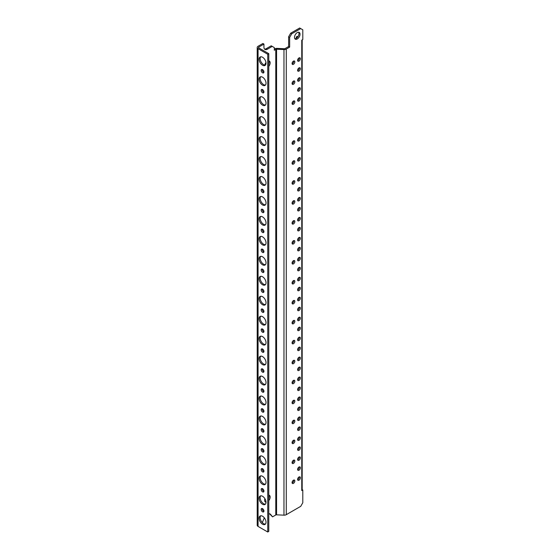 <?xml version="1.0" encoding="UTF-8"?>
<svg xmlns="http://www.w3.org/2000/svg" width="560" height="560" viewBox="0 0 560 560"><rect width="100%" height="100%" fill="white"/><g stroke="black" fill="none" stroke-linecap="round" stroke-linejoin="round"><path stroke-width="0.84" d="M269.514 513.765A5.376 3.101 -60 0 1 269.563 513.821L272.566 516.845L275.786 514.983A0.98 0.567 180 0 1 276.563 514.822L283.962 515.165A2.933 1.694 0 0 0 286.279 514.675L300.72 506.338L302.792 502.747L302.792 489.979L301.756 490.581A1.463 0.847 0 0 0 302.183 489.979L302.183 39.893M267.743 54.264L258.069 48.671A2.933 1.694 180 0 1 257.208 47.474L257.208 525.217A2.933 1.694 0 0 0 258.069 526.414L267.743 532L267.743 54.264L268.779 53.662L258.755 47.873A0.98 0.567 0 0 1 258.468 47.474A0.98 0.567 0 0 1 258.755 47.075L263.942 44.086L263.942 47.194A4.886 2.821 120 0 0 264.957 49.434A4.886 2.821 120 0 0 267.4 49.196L272.237 46.396L274.309 47.593L274.309 50.239L275.786 49.385A0.98 0.567 0 0 1 276.563 49.224L283.962 49.567A2.933 1.694 180 0 0 286.279 49.077L289.66 47.124L288.624 46.529L288.624 36.778L289.66 37.38L289.66 47.124M289.66 37.38L291.732 33.789L300.72 28.602L302.792 29.799L302.792 39.543L301.756 40.138L301.756 490.581M293.461 483.385A1.953 1.127 120 0 0 294.735 481.663A1.953 1.127 120 0 0 294.441 480.102A1.953 1.127 120 0 0 293.461 480.193A1.953 1.127 120 0 0 292.18 481.915A1.953 1.127 120 0 0 292.481 483.483A1.953 1.127 120 0 0 293.461 483.385M298.991 430.304A1.953 1.127 120 0 0 300.265 428.582A1.953 1.127 120 0 0 299.971 427.014A1.953 1.127 120 0 0 298.991 427.112A1.953 1.127 120 0 0 297.71 428.834A1.953 1.127 120 0 0 298.011 430.402A1.953 1.127 120 0 0 298.991 430.304M298.991 440.286A1.953 1.127 120 0 0 300.265 438.564A1.953 1.127 120 0 0 299.971 436.996A1.953 1.127 120 0 0 298.991 437.094A1.953 1.127 120 0 0 297.71 438.816A1.953 1.127 120 0 0 298.011 440.384A1.953 1.127 120 0 0 298.991 440.286M293.461 443.478A1.953 1.127 120 0 0 294.735 441.756A1.953 1.127 120 0 0 294.441 440.188A1.953 1.127 120 0 0 293.461 440.286A1.953 1.127 120 0 0 292.18 442.008A1.953 1.127 120 0 0 292.481 443.576A1.953 1.127 120 0 0 293.461 443.478M298.991 450.261A1.953 1.127 120 0 0 300.265 448.539A1.953 1.127 120 0 0 299.971 446.971A1.953 1.127 120 0 0 298.991 447.069A1.953 1.127 120 0 0 297.71 448.791A1.953 1.127 120 0 0 298.011 450.359A1.953 1.127 120 0 0 298.991 450.261M298.991 460.243A1.953 1.127 120 0 0 300.265 458.514A1.953 1.127 120 0 0 299.971 456.953A1.953 1.127 120 0 0 298.991 457.044A1.953 1.127 120 0 0 297.71 458.773A1.953 1.127 120 0 0 298.011 460.334A1.953 1.127 120 0 0 298.991 460.243M293.461 463.435A1.953 1.127 120 0 0 294.735 461.713A1.953 1.127 120 0 0 294.441 460.145A1.953 1.127 120 0 0 293.461 460.243A1.953 1.127 120 0 0 292.18 461.965A1.953 1.127 120 0 0 292.481 463.526A1.953 1.127 120 0 0 293.461 463.435M298.991 470.218A1.953 1.127 120 0 0 300.265 468.496A1.953 1.127 120 0 0 299.971 466.928A1.953 1.127 120 0 0 298.991 467.026A1.953 1.127 120 0 0 297.71 468.748A1.953 1.127 120 0 0 298.011 470.316A1.953 1.127 120 0 0 298.991 470.218M292.145 182.721A1.953 1.127 120 0 0 292.481 184.149A1.953 1.127 120 0 0 294.182 183.4A1.953 1.127 120 0 0 294.777 181.202A1.953 1.127 120 0 0 294.441 180.761A1.953 1.127 120 0 0 292.145 182.721M297.262 38.976A3.913 2.261 120 0 0 299.817 35.532A3.913 2.261 120 0 0 299.215 32.396A3.913 2.261 120 0 0 297.262 32.592A3.913 2.261 120 0 0 294.707 36.036A3.913 2.261 120 0 0 295.309 39.172A3.913 2.261 120 0 0 297.262 38.976M293.461 64.316A1.953 1.127 120 0 0 294.735 62.594A1.953 1.127 120 0 0 294.441 61.033A1.953 1.127 120 0 0 293.461 61.124A1.953 1.127 120 0 0 292.18 62.846A1.953 1.127 120 0 0 292.481 64.414A1.953 1.127 120 0 0 293.461 64.316M298.991 61.124A1.953 1.127 120 0 0 300.265 59.402A1.953 1.127 120 0 0 299.971 57.834A1.953 1.127 120 0 0 298.991 57.932A1.953 1.127 120 0 0 297.71 59.654A1.953 1.127 120 0 0 298.011 61.222A1.953 1.127 120 0 0 298.991 61.124M298.991 71.106A1.953 1.127 120 0 0 300.265 69.384A1.953 1.127 120 0 0 299.971 67.816A1.953 1.127 120 0 0 298.991 67.914A1.953 1.127 120 0 0 297.71 69.636A1.953 1.127 120 0 0 298.011 71.204A1.953 1.127 120 0 0 298.991 71.106M298.991 81.081A1.953 1.127 120 0 0 300.265 79.359A1.953 1.127 120 0 0 299.971 77.791A1.953 1.127 120 0 0 298.991 77.889A1.953 1.127 120 0 0 297.71 79.611A1.953 1.127 120 0 0 298.011 81.179A1.953 1.127 120 0 0 298.991 81.081M293.461 84.273A1.953 1.127 120 0 0 294.735 82.551A1.953 1.127 120 0 0 294.441 80.983A1.953 1.127 120 0 0 293.461 81.081A1.953 1.127 120 0 0 292.18 82.803A1.953 1.127 120 0 0 292.481 84.371A1.953 1.127 120 0 0 293.461 84.273M298.991 91.063A1.953 1.127 120 0 0 300.265 89.334A1.953 1.127 120 0 0 299.971 87.773A1.953 1.127 120 0 0 298.991 87.864A1.953 1.127 120 0 0 297.71 89.593A1.953 1.127 120 0 0 298.011 91.154A1.953 1.127 120 0 0 298.991 91.063M298.991 101.038A1.953 1.127 120 0 0 300.265 99.316A1.953 1.127 120 0 0 299.971 97.748A1.953 1.127 120 0 0 298.991 97.846A1.953 1.127 120 0 0 297.71 99.568A1.953 1.127 120 0 0 298.011 101.136A1.953 1.127 120 0 0 298.991 101.038M293.461 104.23A1.953 1.127 120 0 0 294.735 102.508A1.953 1.127 120 0 0 294.441 100.94A1.953 1.127 120 0 0 293.461 101.038A1.953 1.127 120 0 0 292.18 102.76A1.953 1.127 120 0 0 292.481 104.328A1.953 1.127 120 0 0 293.461 104.23M298.991 111.013A1.953 1.127 120 0 0 300.265 109.291A1.953 1.127 120 0 0 299.971 107.723A1.953 1.127 120 0 0 298.991 107.821A1.953 1.127 120 0 0 297.71 109.543A1.953 1.127 120 0 0 298.011 111.111A1.953 1.127 120 0 0 298.991 111.013M298.991 120.995A1.953 1.127 120 0 0 300.265 119.273A1.953 1.127 120 0 0 299.971 117.705A1.953 1.127 120 0 0 298.991 117.803A1.953 1.127 120 0 0 297.71 119.525A1.953 1.127 120 0 0 298.011 121.093A1.953 1.127 120 0 0 298.991 120.995M293.461 124.187A1.953 1.127 120 0 0 294.735 122.465A1.953 1.127 120 0 0 294.441 120.897A1.953 1.127 120 0 0 293.461 120.995A1.953 1.127 120 0 0 292.18 122.717A1.953 1.127 120 0 0 292.481 124.285A1.953 1.127 120 0 0 293.461 124.187M298.991 130.97A1.953 1.127 120 0 0 300.265 129.248A1.953 1.127 120 0 0 299.971 127.68A1.953 1.127 120 0 0 298.991 127.778A1.953 1.127 120 0 0 297.71 129.5A1.953 1.127 120 0 0 298.011 131.068A1.953 1.127 120 0 0 298.991 130.97M298.991 140.952A1.953 1.127 120 0 0 300.265 139.223A1.953 1.127 120 0 0 299.971 137.662A1.953 1.127 120 0 0 298.991 137.753A1.953 1.127 120 0 0 297.71 139.482A1.953 1.127 120 0 0 298.011 141.043A1.953 1.127 120 0 0 298.991 140.952M293.461 144.144A1.953 1.127 120 0 0 294.735 142.422A1.953 1.127 120 0 0 294.441 140.854A1.953 1.127 120 0 0 293.461 140.952A1.953 1.127 120 0 0 292.18 142.674A1.953 1.127 120 0 0 292.481 144.242A1.953 1.127 120 0 0 293.461 144.144M298.991 150.927A1.953 1.127 120 0 0 300.265 149.205A1.953 1.127 120 0 0 299.971 147.637A1.953 1.127 120 0 0 298.991 147.735A1.953 1.127 120 0 0 297.71 149.457A1.953 1.127 120 0 0 298.011 151.025A1.953 1.127 120 0 0 298.991 150.927M298.991 160.902A1.953 1.127 120 0 0 300.265 159.18A1.953 1.127 120 0 0 299.971 157.612A1.953 1.127 120 0 0 298.991 157.71A1.953 1.127 120 0 0 297.71 159.432A1.953 1.127 120 0 0 298.011 161A1.953 1.127 120 0 0 298.991 160.902M293.461 164.101A1.953 1.127 120 0 0 294.735 162.372A1.953 1.127 120 0 0 294.441 160.811A1.953 1.127 120 0 0 293.461 160.902A1.953 1.127 120 0 0 292.18 162.631A1.953 1.127 120 0 0 292.481 164.192A1.953 1.127 120 0 0 293.461 164.101M298.991 170.884A1.953 1.127 120 0 0 300.265 169.162A1.953 1.127 120 0 0 299.971 167.594A1.953 1.127 120 0 0 298.991 167.692A1.953 1.127 120 0 0 297.71 169.414A1.953 1.127 120 0 0 298.011 170.982A1.953 1.127 120 0 0 298.991 170.884M293.461 423.521A1.953 1.127 120 0 0 294.735 421.799A1.953 1.127 120 0 0 294.441 420.231A1.953 1.127 120 0 0 293.461 420.329A1.953 1.127 120 0 0 292.18 422.051A1.953 1.127 120 0 0 292.481 423.619A1.953 1.127 120 0 0 293.461 423.521M298.991 420.329A1.953 1.127 120 0 0 300.265 418.607A1.953 1.127 120 0 0 299.971 417.039A1.953 1.127 120 0 0 298.991 417.137A1.953 1.127 120 0 0 297.71 418.859A1.953 1.127 120 0 0 298.011 420.427A1.953 1.127 120 0 0 298.991 420.329M298.991 410.354A1.953 1.127 120 0 0 300.265 408.625A1.953 1.127 120 0 0 299.971 407.064A1.953 1.127 120 0 0 298.991 407.155A1.953 1.127 120 0 0 297.71 408.884A1.953 1.127 120 0 0 298.011 410.445A1.953 1.127 120 0 0 298.991 410.354M293.461 403.564A1.953 1.127 120 0 0 294.735 401.842A1.953 1.127 120 0 0 294.441 400.274A1.953 1.127 120 0 0 293.461 400.372A1.953 1.127 120 0 0 292.18 402.094A1.953 1.127 120 0 0 292.481 403.662A1.953 1.127 120 0 0 293.461 403.564M298.991 400.372A1.953 1.127 120 0 0 300.265 398.65A1.953 1.127 120 0 0 299.971 397.082A1.953 1.127 120 0 0 298.991 397.18A1.953 1.127 120 0 0 297.71 398.902A1.953 1.127 120 0 0 298.011 400.47A1.953 1.127 120 0 0 298.991 400.372M298.991 390.397A1.953 1.127 120 0 0 300.265 388.675A1.953 1.127 120 0 0 299.971 387.107A1.953 1.127 120 0 0 298.991 387.205A1.953 1.127 120 0 0 297.71 388.927A1.953 1.127 120 0 0 298.011 390.495A1.953 1.127 120 0 0 298.991 390.397M293.461 383.607A1.953 1.127 120 0 0 294.735 381.885A1.953 1.127 120 0 0 294.441 380.317A1.953 1.127 120 0 0 293.461 380.415A1.953 1.127 120 0 0 292.18 382.137A1.953 1.127 120 0 0 292.481 383.705A1.953 1.127 120 0 0 293.461 383.607M298.991 380.415A1.953 1.127 120 0 0 300.265 378.693A1.953 1.127 120 0 0 299.971 377.125A1.953 1.127 120 0 0 298.991 377.223A1.953 1.127 120 0 0 297.71 378.945A1.953 1.127 120 0 0 298.011 380.513A1.953 1.127 120 0 0 298.991 380.415M298.991 370.44A1.953 1.127 120 0 0 300.265 368.718A1.953 1.127 120 0 0 299.971 367.15A1.953 1.127 120 0 0 298.991 367.248A1.953 1.127 120 0 0 297.71 368.97A1.953 1.127 120 0 0 298.011 370.538A1.953 1.127 120 0 0 298.991 370.44M293.461 363.657A1.953 1.127 120 0 0 294.735 361.928A1.953 1.127 120 0 0 294.441 360.367A1.953 1.127 120 0 0 293.461 360.458A1.953 1.127 120 0 0 292.18 362.187A1.953 1.127 120 0 0 292.481 363.748A1.953 1.127 120 0 0 293.461 363.657M298.991 360.458A1.953 1.127 120 0 0 300.265 358.736A1.953 1.127 120 0 0 299.971 357.175A1.953 1.127 120 0 0 298.991 357.266A1.953 1.127 120 0 0 297.71 358.988A1.953 1.127 120 0 0 298.011 360.556A1.953 1.127 120 0 0 298.991 360.458M298.991 350.483A1.953 1.127 120 0 0 300.265 348.761A1.953 1.127 120 0 0 299.971 347.193A1.953 1.127 120 0 0 298.991 347.291A1.953 1.127 120 0 0 297.71 349.013A1.953 1.127 120 0 0 298.011 350.581A1.953 1.127 120 0 0 298.991 350.483M293.461 343.7A1.953 1.127 120 0 0 294.735 341.978A1.953 1.127 120 0 0 294.441 340.41A1.953 1.127 120 0 0 293.461 340.508A1.953 1.127 120 0 0 292.18 342.23A1.953 1.127 120 0 0 292.481 343.798A1.953 1.127 120 0 0 293.461 343.7M298.991 340.508A1.953 1.127 120 0 0 300.265 338.786A1.953 1.127 120 0 0 299.971 337.218A1.953 1.127 120 0 0 298.991 337.316A1.953 1.127 120 0 0 297.71 339.038A1.953 1.127 120 0 0 298.011 340.606A1.953 1.127 120 0 0 298.991 340.508M298.991 330.526A1.953 1.127 120 0 0 300.265 328.804A1.953 1.127 120 0 0 299.971 327.236A1.953 1.127 120 0 0 298.991 327.334A1.953 1.127 120 0 0 297.71 329.056A1.953 1.127 120 0 0 298.011 330.624A1.953 1.127 120 0 0 298.991 330.526M293.461 323.743A1.953 1.127 120 0 0 294.735 322.021A1.953 1.127 120 0 0 294.441 320.453A1.953 1.127 120 0 0 293.461 320.551A1.953 1.127 120 0 0 292.18 322.273A1.953 1.127 120 0 0 292.481 323.841A1.953 1.127 120 0 0 293.461 323.743M298.991 320.551A1.953 1.127 120 0 0 300.265 318.829A1.953 1.127 120 0 0 299.971 317.261A1.953 1.127 120 0 0 298.991 317.359A1.953 1.127 120 0 0 297.71 319.081A1.953 1.127 120 0 0 298.011 320.649A1.953 1.127 120 0 0 298.991 320.551M298.991 310.569A1.953 1.127 120 0 0 300.265 308.847A1.953 1.127 120 0 0 299.971 307.286A1.953 1.127 120 0 0 298.991 307.377A1.953 1.127 120 0 0 297.71 309.099A1.953 1.127 120 0 0 298.011 310.667A1.953 1.127 120 0 0 298.991 310.569M293.461 303.786A1.953 1.127 120 0 0 294.735 302.064A1.953 1.127 120 0 0 294.441 300.496A1.953 1.127 120 0 0 293.461 300.594A1.953 1.127 120 0 0 292.18 302.316A1.953 1.127 120 0 0 292.481 303.884A1.953 1.127 120 0 0 293.461 303.786M298.991 300.594A1.953 1.127 120 0 0 300.265 298.872A1.953 1.127 120 0 0 299.971 297.304A1.953 1.127 120 0 0 298.991 297.402A1.953 1.127 120 0 0 297.71 299.124A1.953 1.127 120 0 0 298.011 300.692A1.953 1.127 120 0 0 298.991 300.594M298.991 290.619A1.953 1.127 120 0 0 300.265 288.897A1.953 1.127 120 0 0 299.971 287.329A1.953 1.127 120 0 0 298.991 287.427A1.953 1.127 120 0 0 297.71 289.149A1.953 1.127 120 0 0 298.011 290.71A1.953 1.127 120 0 0 298.991 290.619M293.461 283.829A1.953 1.127 120 0 0 294.735 282.107A1.953 1.127 120 0 0 294.441 280.539A1.953 1.127 120 0 0 293.461 280.637A1.953 1.127 120 0 0 292.18 282.359A1.953 1.127 120 0 0 292.481 283.927A1.953 1.127 120 0 0 293.461 283.829M298.991 280.637A1.953 1.127 120 0 0 300.265 278.915A1.953 1.127 120 0 0 299.971 277.347A1.953 1.127 120 0 0 298.991 277.445A1.953 1.127 120 0 0 297.71 279.167A1.953 1.127 120 0 0 298.011 280.735A1.953 1.127 120 0 0 298.991 280.637M298.991 270.662A1.953 1.127 120 0 0 300.265 268.94A1.953 1.127 120 0 0 299.971 267.372A1.953 1.127 120 0 0 298.991 267.47A1.953 1.127 120 0 0 297.71 269.192A1.953 1.127 120 0 0 298.011 270.76A1.953 1.127 120 0 0 298.991 270.662M293.461 263.879A1.953 1.127 120 0 0 294.735 262.15A1.953 1.127 120 0 0 294.441 260.589A1.953 1.127 120 0 0 293.461 260.68A1.953 1.127 120 0 0 292.18 262.409A1.953 1.127 120 0 0 292.481 263.97A1.953 1.127 120 0 0 293.461 263.879M298.991 260.68A1.953 1.127 120 0 0 300.265 258.958A1.953 1.127 120 0 0 299.971 257.39A1.953 1.127 120 0 0 298.991 257.488A1.953 1.127 120 0 0 297.71 259.21A1.953 1.127 120 0 0 298.011 260.778A1.953 1.127 120 0 0 298.991 260.68M298.991 250.705A1.953 1.127 120 0 0 300.265 248.983A1.953 1.127 120 0 0 299.971 247.415A1.953 1.127 120 0 0 298.991 247.513A1.953 1.127 120 0 0 297.71 249.235A1.953 1.127 120 0 0 298.011 250.803A1.953 1.127 120 0 0 298.991 250.705M293.461 243.922A1.953 1.127 120 0 0 294.735 242.2A1.953 1.127 120 0 0 294.441 240.632A1.953 1.127 120 0 0 293.461 240.73A1.953 1.127 120 0 0 292.18 242.452A1.953 1.127 120 0 0 292.481 244.02A1.953 1.127 120 0 0 293.461 243.922M298.991 240.73A1.953 1.127 120 0 0 300.265 239.001A1.953 1.127 120 0 0 299.971 237.44A1.953 1.127 120 0 0 298.991 237.538A1.953 1.127 120 0 0 297.71 239.26A1.953 1.127 120 0 0 298.011 240.821A1.953 1.127 120 0 0 298.991 240.73M298.991 230.748A1.953 1.127 120 0 0 300.265 229.026A1.953 1.127 120 0 0 299.971 227.458A1.953 1.127 120 0 0 298.991 227.556A1.953 1.127 120 0 0 297.71 229.278A1.953 1.127 120 0 0 298.011 230.846A1.953 1.127 120 0 0 298.991 230.748M293.461 223.965A1.953 1.127 120 0 0 294.735 222.243A1.953 1.127 120 0 0 294.441 220.675A1.953 1.127 120 0 0 293.461 220.773A1.953 1.127 120 0 0 292.18 222.495A1.953 1.127 120 0 0 292.481 224.063A1.953 1.127 120 0 0 293.461 223.965M298.991 220.773A1.953 1.127 120 0 0 300.265 219.051A1.953 1.127 120 0 0 299.971 217.483A1.953 1.127 120 0 0 298.991 217.581A1.953 1.127 120 0 0 297.71 219.303A1.953 1.127 120 0 0 298.011 220.871A1.953 1.127 120 0 0 298.991 220.773M298.991 210.791A1.953 1.127 120 0 0 300.265 209.069A1.953 1.127 120 0 0 299.971 207.501A1.953 1.127 120 0 0 298.991 207.599A1.953 1.127 120 0 0 297.71 209.321A1.953 1.127 120 0 0 298.011 210.889A1.953 1.127 120 0 0 298.991 210.791M293.461 204.008A1.953 1.127 120 0 0 294.735 202.286A1.953 1.127 120 0 0 294.441 200.718A1.953 1.127 120 0 0 293.461 200.816A1.953 1.127 120 0 0 292.18 202.538A1.953 1.127 120 0 0 292.481 204.106A1.953 1.127 120 0 0 293.461 204.008M298.991 200.816A1.953 1.127 120 0 0 300.265 199.094A1.953 1.127 120 0 0 299.971 197.526A1.953 1.127 120 0 0 298.991 197.624A1.953 1.127 120 0 0 297.71 199.346A1.953 1.127 120 0 0 298.011 200.914A1.953 1.127 120 0 0 298.991 200.816M298.991 190.841A1.953 1.127 120 0 0 300.265 189.112A1.953 1.127 120 0 0 299.971 187.551A1.953 1.127 120 0 0 298.991 187.642A1.953 1.127 120 0 0 297.71 189.371A1.953 1.127 120 0 0 298.011 190.932A1.953 1.127 120 0 0 298.991 190.841M297.675 179.529A1.953 1.127 120 0 0 298.011 180.957A1.953 1.127 120 0 0 299.712 180.208A1.953 1.127 120 0 0 300.307 178.01A1.953 1.127 120 0 0 299.971 177.569A1.953 1.127 120 0 0 297.675 179.529M298.991 480.193A1.953 1.127 120 0 0 300.265 478.471A1.953 1.127 120 0 0 299.971 476.903A1.953 1.127 120 0 0 298.991 477.001A1.953 1.127 120 0 0 297.71 478.723A1.953 1.127 120 0 0 298.011 480.291A1.953 1.127 120 0 0 298.991 480.193M299.299 476.861A1.953 1.127 -60 0 1 297.955 479.598A1.953 1.127 -60 0 1 297.64 479.738M300.72 28.602L299.684 28L290.696 33.187L288.624 36.778M274.309 49.042L274.596 48.874A2.933 1.694 180 0 1 276.913 48.384L284.319 48.734A0.98 0.567 0 0 0 285.089 48.566L288.624 46.529M293.769 480.06A1.953 1.127 -60 0 1 292.425 482.79A1.953 1.127 -60 0 1 292.11 482.93M299.299 426.972A1.953 1.127 -60 0 1 297.955 429.709A1.953 1.127 -60 0 1 297.64 429.849M299.299 436.954A1.953 1.127 -60 0 1 297.955 439.684A1.953 1.127 -60 0 1 297.64 439.824M293.769 440.146A1.953 1.127 -60 0 1 292.425 442.876A1.953 1.127 -60 0 1 292.11 443.016M299.299 446.929A1.953 1.127 -60 0 1 297.955 449.666A1.953 1.127 -60 0 1 297.64 449.799M299.299 456.911A1.953 1.127 -60 0 1 297.955 459.641A1.953 1.127 -60 0 1 297.64 459.781M293.769 460.103A1.953 1.127 -60 0 1 292.425 462.833A1.953 1.127 -60 0 1 292.11 462.973M299.299 466.886A1.953 1.127 -60 0 1 297.955 469.616A1.953 1.127 -60 0 1 297.64 469.756M293.769 180.719A1.953 1.127 -60 0 1 292.11 183.596M298.627 32.221A3.913 2.261 -60 0 1 296.226 38.374A3.913 2.261 -60 0 1 294.861 38.752M293.769 60.991A1.953 1.127 -60 0 1 292.425 63.721A1.953 1.127 -60 0 1 292.11 63.861M299.299 57.792A1.953 1.127 -60 0 1 297.955 60.529A1.953 1.127 -60 0 1 297.64 60.669M299.299 67.774A1.953 1.127 -60 0 1 297.955 70.504A1.953 1.127 -60 0 1 297.64 70.644M299.299 77.749A1.953 1.127 -60 0 1 297.955 80.486A1.953 1.127 -60 0 1 297.64 80.619M293.769 80.941A1.953 1.127 -60 0 1 292.425 83.678A1.953 1.127 -60 0 1 292.11 83.818M299.299 87.731A1.953 1.127 -60 0 1 297.955 90.461A1.953 1.127 -60 0 1 297.64 90.601M299.299 97.706A1.953 1.127 -60 0 1 297.955 100.436A1.953 1.127 -60 0 1 297.64 100.576M293.769 100.898A1.953 1.127 -60 0 1 292.425 103.635A1.953 1.127 -60 0 1 292.11 103.768M299.299 107.681A1.953 1.127 -60 0 1 297.955 110.418A1.953 1.127 -60 0 1 297.64 110.558M299.299 117.663A1.953 1.127 -60 0 1 297.955 120.393A1.953 1.127 -60 0 1 297.64 120.533M293.769 120.855A1.953 1.127 -60 0 1 292.425 123.585A1.953 1.127 -60 0 1 292.11 123.725M299.299 127.638A1.953 1.127 -60 0 1 297.955 130.375A1.953 1.127 -60 0 1 297.64 130.508M299.299 137.62A1.953 1.127 -60 0 1 297.955 140.35A1.953 1.127 -60 0 1 297.64 140.49M293.769 140.812A1.953 1.127 -60 0 1 292.425 143.542A1.953 1.127 -60 0 1 292.11 143.682M299.299 147.595A1.953 1.127 -60 0 1 297.955 150.325A1.953 1.127 -60 0 1 297.64 150.465M299.299 157.57A1.953 1.127 -60 0 1 297.955 160.307A1.953 1.127 -60 0 1 297.64 160.447M293.769 160.769A1.953 1.127 -60 0 1 292.425 163.499A1.953 1.127 -60 0 1 292.11 163.639M299.299 167.552A1.953 1.127 -60 0 1 297.955 170.282A1.953 1.127 -60 0 1 297.64 170.422M293.769 420.189A1.953 1.127 -60 0 1 292.425 422.926A1.953 1.127 -60 0 1 292.11 423.059M299.299 416.997A1.953 1.127 -60 0 1 297.955 419.727A1.953 1.127 -60 0 1 297.64 419.867M299.299 407.022A1.953 1.127 -60 0 1 297.955 409.752A1.953 1.127 -60 0 1 297.64 409.892M293.769 400.232A1.953 1.127 -60 0 1 292.425 402.969A1.953 1.127 -60 0 1 292.11 403.102M299.299 397.04A1.953 1.127 -60 0 1 297.955 399.777A1.953 1.127 -60 0 1 297.64 399.91M299.299 387.065A1.953 1.127 -60 0 1 297.955 389.795A1.953 1.127 -60 0 1 297.64 389.935M293.769 380.282A1.953 1.127 -60 0 1 292.425 383.012A1.953 1.127 -60 0 1 292.11 383.152M299.299 377.083A1.953 1.127 -60 0 1 297.955 379.82A1.953 1.127 -60 0 1 297.64 379.96M299.299 367.108A1.953 1.127 -60 0 1 297.955 369.838A1.953 1.127 -60 0 1 297.64 369.978M293.769 360.325A1.953 1.127 -60 0 1 292.425 363.055A1.953 1.127 -60 0 1 292.11 363.195M299.299 357.133A1.953 1.127 -60 0 1 297.955 359.863A1.953 1.127 -60 0 1 297.64 360.003M299.299 347.151A1.953 1.127 -60 0 1 297.955 349.888A1.953 1.127 -60 0 1 297.64 350.021M293.769 340.368A1.953 1.127 -60 0 1 292.425 343.098A1.953 1.127 -60 0 1 292.11 343.238M299.299 337.176A1.953 1.127 -60 0 1 297.955 339.906A1.953 1.127 -60 0 1 297.64 340.046M299.299 327.194A1.953 1.127 -60 0 1 297.955 329.931A1.953 1.127 -60 0 1 297.64 330.071M293.769 320.411A1.953 1.127 -60 0 1 292.425 323.141A1.953 1.127 -60 0 1 292.11 323.281M299.299 317.219A1.953 1.127 -60 0 1 297.955 319.949A1.953 1.127 -60 0 1 297.64 320.089M299.299 307.244A1.953 1.127 -60 0 1 297.955 309.974A1.953 1.127 -60 0 1 297.64 310.114M293.769 300.454A1.953 1.127 -60 0 1 292.425 303.191A1.953 1.127 -60 0 1 292.11 303.324M299.299 297.262A1.953 1.127 -60 0 1 297.955 299.999A1.953 1.127 -60 0 1 297.64 300.132M299.299 287.287A1.953 1.127 -60 0 1 297.955 290.017A1.953 1.127 -60 0 1 297.64 290.157M293.769 280.497A1.953 1.127 -60 0 1 292.425 283.234A1.953 1.127 -60 0 1 292.11 283.374M299.299 277.305A1.953 1.127 -60 0 1 297.955 280.042A1.953 1.127 -60 0 1 297.64 280.182M299.299 267.33A1.953 1.127 -60 0 1 297.955 270.06A1.953 1.127 -60 0 1 297.64 270.2M293.769 260.547A1.953 1.127 -60 0 1 292.425 263.277A1.953 1.127 -60 0 1 292.11 263.417M299.299 257.355A1.953 1.127 -60 0 1 297.955 260.085A1.953 1.127 -60 0 1 297.64 260.225M299.299 247.373A1.953 1.127 -60 0 1 297.955 250.11A1.953 1.127 -60 0 1 297.64 250.243M293.769 240.59A1.953 1.127 -60 0 1 292.425 243.32A1.953 1.127 -60 0 1 292.11 243.46M299.299 237.398A1.953 1.127 -60 0 1 297.955 240.128A1.953 1.127 -60 0 1 297.64 240.268M299.299 227.416A1.953 1.127 -60 0 1 297.955 230.153A1.953 1.127 -60 0 1 297.64 230.286M293.769 220.633A1.953 1.127 -60 0 1 292.425 223.363A1.953 1.127 -60 0 1 292.11 223.503M299.299 217.441A1.953 1.127 -60 0 1 297.955 220.171A1.953 1.127 -60 0 1 297.64 220.311M299.299 207.466A1.953 1.127 -60 0 1 297.955 210.196A1.953 1.127 -60 0 1 297.64 210.336M293.769 200.676A1.953 1.127 -60 0 1 292.425 203.413A1.953 1.127 -60 0 1 292.11 203.546M299.299 197.484A1.953 1.127 -60 0 1 297.955 200.214A1.953 1.127 -60 0 1 297.64 200.354M299.299 187.509A1.953 1.127 -60 0 1 297.955 190.239A1.953 1.127 -60 0 1 297.64 190.379M299.299 177.527A1.953 1.127 -60 0 1 297.64 180.397M264.495 49.042A4.886 2.821 -60 0 0 266.364 48.594L271.201 45.801L272.237 46.396M263.942 44.086L262.906 43.484L258.069 46.277A2.933 1.694 180 0 0 257.208 47.474M268.779 60.907A3.913 2.261 -60 0 1 268.779 63.98M268.779 495.138A3.913 2.261 -60 0 1 268.779 498.218M265.951 501.473A3.913 2.261 -60 0 1 264.992 501.641M268.779 500.64A3.913 2.261 120 0 0 269.353 495.292A3.913 2.261 120 0 0 268.779 495.11M264.915 498.708A3.913 2.261 120 0 0 265.44 502.061A3.913 2.261 120 0 0 266.014 502.243A4.886 2.821 -120 0 0 263.886 497.35A4.886 2.821 -120 0 0 260.113 496.034A4.886 2.821 -120 0 0 259.105 498.274A4.886 2.821 -120 0 0 261.24 503.195A4.886 2.821 -120 0 0 265.006 504.504A4.886 2.821 -120 0 0 266.014 502.264M272.566 516.845L270.599 514.416A5.376 3.101 120 0 0 270.081 513.975A5.376 3.101 120 0 0 268.779 513.744M264.327 517.818A5.376 3.101 120 0 0 264.194 518.119L262.318 522.599M268.779 66.402A3.913 2.261 120 0 0 269.353 61.054A3.913 2.261 120 0 0 268.779 60.879M265.965 62.531A3.913 2.261 120 0 0 264.74 65.072M302.792 489.979L301.756 489.377M297.92 36.729L297.297 36.372L296.261 36.967L296.261 38.36M297.262 37.548L296.261 36.967M290.696 33.187L291.732 33.789M266.014 522.221A4.886 2.821 -120 0 0 263.886 517.3A4.886 2.821 -120 0 0 260.113 515.991A4.886 2.821 -120 0 0 259.105 518.231A4.886 2.821 -120 0 0 261.24 523.152A4.886 2.821 -120 0 0 265.006 524.461A4.886 2.821 -120 0 0 266.014 522.221M263.942 511.049A1.953 1.127 -120 0 0 263.088 509.082A1.953 1.127 -120 0 0 261.583 508.557A1.953 1.127 -120 0 0 261.177 509.453A1.953 1.127 -120 0 0 262.031 511.42A1.953 1.127 -120 0 0 263.536 511.945A1.953 1.127 -120 0 0 263.942 511.049M263.942 491.092A1.953 1.127 -120 0 0 263.088 489.125A1.953 1.127 -120 0 0 261.583 488.6A1.953 1.127 -120 0 0 261.177 489.496A1.953 1.127 -120 0 0 262.031 491.463A1.953 1.127 -120 0 0 263.536 491.988A1.953 1.127 -120 0 0 263.942 491.092M266.014 482.307A4.886 2.821 -120 0 0 263.886 477.393A4.886 2.821 -120 0 0 260.113 476.084A4.886 2.821 -120 0 0 259.105 478.317A4.886 2.821 -120 0 0 261.24 483.238A4.886 2.821 -120 0 0 265.006 484.547A4.886 2.821 -120 0 0 266.014 482.307M263.942 471.135A1.953 1.127 -120 0 0 263.088 469.168A1.953 1.127 -120 0 0 261.583 468.643A1.953 1.127 -120 0 0 261.177 469.539A1.953 1.127 -120 0 0 262.031 471.506A1.953 1.127 -120 0 0 263.536 472.031A1.953 1.127 -120 0 0 263.942 471.135M266.014 462.357A4.886 2.821 -120 0 0 263.886 457.436A4.886 2.821 -120 0 0 260.113 456.127A4.886 2.821 -120 0 0 259.105 458.367A4.886 2.821 -120 0 0 261.24 463.281A4.886 2.821 -120 0 0 265.006 464.59A4.886 2.821 -120 0 0 266.014 462.357M263.942 451.178A1.953 1.127 -120 0 0 263.088 449.211A1.953 1.127 -120 0 0 261.583 448.686A1.953 1.127 -120 0 0 261.177 449.582A1.953 1.127 -120 0 0 262.031 451.549A1.953 1.127 -120 0 0 263.536 452.074A1.953 1.127 -120 0 0 263.942 451.178M266.014 63.238A4.886 2.821 -120 0 0 263.886 58.324A4.886 2.821 -120 0 0 260.113 57.015A4.886 2.821 -120 0 0 259.105 59.248A4.886 2.821 -120 0 0 261.24 64.169A4.886 2.821 -120 0 0 265.006 65.478A4.886 2.821 -120 0 0 266.014 63.238M263.942 191.758A1.953 1.127 -120 0 0 263.088 189.791A1.953 1.127 -120 0 0 261.583 189.266A1.953 1.127 -120 0 0 261.177 190.162A1.953 1.127 -120 0 0 262.031 192.129A1.953 1.127 -120 0 0 263.536 192.654A1.953 1.127 -120 0 0 263.942 191.758M266.014 182.973A4.886 2.821 -120 0 0 263.886 178.059A4.886 2.821 -120 0 0 260.113 176.75A4.886 2.821 -120 0 0 259.105 178.983A4.886 2.821 -120 0 0 261.24 183.904A4.886 2.821 -120 0 0 265.006 185.213A4.886 2.821 -120 0 0 266.014 182.973M263.942 171.801A1.953 1.127 -120 0 0 263.088 169.834A1.953 1.127 -120 0 0 261.583 169.309A1.953 1.127 -120 0 0 261.177 170.205A1.953 1.127 -120 0 0 262.031 172.172A1.953 1.127 -120 0 0 263.536 172.697A1.953 1.127 -120 0 0 263.942 171.801M266.014 163.023A4.886 2.821 -120 0 0 263.886 158.102A4.886 2.821 -120 0 0 260.113 156.793A4.886 2.821 -120 0 0 259.105 159.026A4.886 2.821 -120 0 0 261.24 163.947A4.886 2.821 -120 0 0 265.006 165.256A4.886 2.821 -120 0 0 266.014 163.023M263.942 151.844A1.953 1.127 -120 0 0 263.088 149.877A1.953 1.127 -120 0 0 261.583 149.352A1.953 1.127 -120 0 0 261.177 150.248A1.953 1.127 -120 0 0 262.031 152.215A1.953 1.127 -120 0 0 263.536 152.74A1.953 1.127 -120 0 0 263.942 151.844M266.014 143.066A4.886 2.821 -120 0 0 263.886 138.145A4.886 2.821 -120 0 0 260.113 136.836A4.886 2.821 -120 0 0 259.105 139.076A4.886 2.821 -120 0 0 261.24 143.99A4.886 2.821 -120 0 0 265.006 145.299A4.886 2.821 -120 0 0 266.014 143.066M263.942 131.887A1.953 1.127 -120 0 0 263.088 129.92A1.953 1.127 -120 0 0 261.583 129.395A1.953 1.127 -120 0 0 261.177 130.291A1.953 1.127 -120 0 0 262.031 132.258A1.953 1.127 -120 0 0 263.536 132.783A1.953 1.127 -120 0 0 263.942 131.887M266.014 123.109A4.886 2.821 -120 0 0 263.886 118.188A4.886 2.821 -120 0 0 260.113 116.879A4.886 2.821 -120 0 0 259.105 119.119A4.886 2.821 -120 0 0 261.24 124.033A4.886 2.821 -120 0 0 265.006 125.349A4.886 2.821 -120 0 0 266.014 123.109M263.942 111.93A1.953 1.127 -120 0 0 263.088 109.963A1.953 1.127 -120 0 0 261.583 109.445A1.953 1.127 -120 0 0 261.177 110.334A1.953 1.127 -120 0 0 262.031 112.301A1.953 1.127 -120 0 0 263.536 112.826A1.953 1.127 -120 0 0 263.942 111.93M266.014 103.152A4.886 2.821 -120 0 0 263.886 98.231A4.886 2.821 -120 0 0 260.113 96.922A4.886 2.821 -120 0 0 259.105 99.162A4.886 2.821 -120 0 0 261.24 104.083A4.886 2.821 -120 0 0 265.006 105.392A4.886 2.821 -120 0 0 266.014 103.152M263.942 91.98A1.953 1.127 -120 0 0 263.088 90.013A1.953 1.127 -120 0 0 261.583 89.488A1.953 1.127 -120 0 0 261.177 90.384A1.953 1.127 -120 0 0 262.031 92.351A1.953 1.127 -120 0 0 263.536 92.876A1.953 1.127 -120 0 0 263.942 91.98M266.014 83.195A4.886 2.821 -120 0 0 263.886 78.281A4.886 2.821 -120 0 0 260.113 76.965A4.886 2.821 -120 0 0 259.105 79.205A4.886 2.821 -120 0 0 261.24 84.126A4.886 2.821 -120 0 0 265.006 85.435A4.886 2.821 -120 0 0 266.014 83.195M263.942 72.023A1.953 1.127 -120 0 0 263.088 70.056A1.953 1.127 -120 0 0 261.583 69.531A1.953 1.127 -120 0 0 261.177 70.427A1.953 1.127 -120 0 0 262.031 72.394A1.953 1.127 -120 0 0 263.536 72.919A1.953 1.127 -120 0 0 263.942 72.023M263.942 211.715A1.953 1.127 -120 0 0 263.088 209.741A1.953 1.127 -120 0 0 261.583 209.223A1.953 1.127 -120 0 0 261.177 210.112A1.953 1.127 -120 0 0 262.031 212.086A1.953 1.127 -120 0 0 263.536 212.604A1.953 1.127 -120 0 0 263.942 211.715M266.014 222.887A4.886 2.821 -120 0 0 263.886 217.966A4.886 2.821 -120 0 0 260.113 216.657A4.886 2.821 -120 0 0 259.105 218.897A4.886 2.821 -120 0 0 261.24 223.818A4.886 2.821 -120 0 0 265.006 225.127A4.886 2.821 -120 0 0 266.014 222.887M263.942 231.665A1.953 1.127 -120 0 0 263.088 229.698A1.953 1.127 -120 0 0 261.583 229.173A1.953 1.127 -120 0 0 261.177 230.069A1.953 1.127 -120 0 0 262.031 232.036A1.953 1.127 -120 0 0 263.536 232.561A1.953 1.127 -120 0 0 263.942 231.665M266.014 242.844A4.886 2.821 -120 0 0 263.886 237.923A4.886 2.821 -120 0 0 260.113 236.614A4.886 2.821 -120 0 0 259.105 238.854A4.886 2.821 -120 0 0 261.24 243.768A4.886 2.821 -120 0 0 265.006 245.077A4.886 2.821 -120 0 0 266.014 242.844M263.942 251.622A1.953 1.127 -120 0 0 263.088 249.655A1.953 1.127 -120 0 0 261.583 249.13A1.953 1.127 -120 0 0 261.177 250.026A1.953 1.127 -120 0 0 262.031 251.993A1.953 1.127 -120 0 0 263.536 252.518A1.953 1.127 -120 0 0 263.942 251.622M266.014 262.801A4.886 2.821 -120 0 0 263.886 257.88A4.886 2.821 -120 0 0 260.113 256.571A4.886 2.821 -120 0 0 259.105 258.804A4.886 2.821 -120 0 0 261.24 263.725A4.886 2.821 -120 0 0 265.006 265.034A4.886 2.821 -120 0 0 266.014 262.801M263.942 271.579A1.953 1.127 -120 0 0 263.088 269.612A1.953 1.127 -120 0 0 261.583 269.087A1.953 1.127 -120 0 0 261.177 269.983A1.953 1.127 -120 0 0 262.031 271.95A1.953 1.127 -120 0 0 263.536 272.475A1.953 1.127 -120 0 0 263.942 271.579M266.014 282.751A4.886 2.821 -120 0 0 263.886 277.837A4.886 2.821 -120 0 0 260.113 276.528A4.886 2.821 -120 0 0 259.105 278.761A4.886 2.821 -120 0 0 261.24 283.682A4.886 2.821 -120 0 0 265.006 284.991A4.886 2.821 -120 0 0 266.014 282.751M263.942 291.536A1.953 1.127 -120 0 0 263.088 289.569A1.953 1.127 -120 0 0 261.583 289.044A1.953 1.127 -120 0 0 261.177 289.94A1.953 1.127 -120 0 0 262.031 291.907A1.953 1.127 -120 0 0 263.536 292.432A1.953 1.127 -120 0 0 263.942 291.536M266.014 302.708A4.886 2.821 -120 0 0 263.886 297.787A4.886 2.821 -120 0 0 260.113 296.478A4.886 2.821 -120 0 0 259.105 298.718A4.886 2.821 -120 0 0 261.24 303.639A4.886 2.821 -120 0 0 265.006 304.948A4.886 2.821 -120 0 0 266.014 302.708M263.942 311.493A1.953 1.127 -120 0 0 263.088 309.519A1.953 1.127 -120 0 0 261.583 309.001A1.953 1.127 -120 0 0 261.177 309.89A1.953 1.127 -120 0 0 262.031 311.864A1.953 1.127 -120 0 0 263.536 312.382A1.953 1.127 -120 0 0 263.942 311.493M266.014 322.665A4.886 2.821 -120 0 0 263.886 317.744A4.886 2.821 -120 0 0 260.113 316.435A4.886 2.821 -120 0 0 259.105 318.675A4.886 2.821 -120 0 0 261.24 323.596A4.886 2.821 -120 0 0 265.006 324.905A4.886 2.821 -120 0 0 266.014 322.665M263.942 331.443A1.953 1.127 -120 0 0 263.088 329.476A1.953 1.127 -120 0 0 261.583 328.951A1.953 1.127 -120 0 0 261.177 329.847A1.953 1.127 -120 0 0 262.031 331.814A1.953 1.127 -120 0 0 263.536 332.339A1.953 1.127 -120 0 0 263.942 331.443M266.014 342.622A4.886 2.821 -120 0 0 263.886 337.701A4.886 2.821 -120 0 0 260.113 336.392A4.886 2.821 -120 0 0 259.105 338.632A4.886 2.821 -120 0 0 261.24 343.546A4.886 2.821 -120 0 0 265.006 344.855A4.886 2.821 -120 0 0 266.014 342.622M263.942 351.4A1.953 1.127 -120 0 0 263.088 349.433A1.953 1.127 -120 0 0 261.583 348.908A1.953 1.127 -120 0 0 261.177 349.804A1.953 1.127 -120 0 0 262.031 351.771A1.953 1.127 -120 0 0 263.536 352.296A1.953 1.127 -120 0 0 263.942 351.4M266.014 362.579A4.886 2.821 -120 0 0 263.886 357.658A4.886 2.821 -120 0 0 260.113 356.349A4.886 2.821 -120 0 0 259.105 358.582A4.886 2.821 -120 0 0 261.24 363.503A4.886 2.821 -120 0 0 265.006 364.812A4.886 2.821 -120 0 0 266.014 362.579M263.942 371.357A1.953 1.127 -120 0 0 263.088 369.39A1.953 1.127 -120 0 0 261.583 368.865A1.953 1.127 -120 0 0 261.177 369.761A1.953 1.127 -120 0 0 262.031 371.728A1.953 1.127 -120 0 0 263.536 372.253A1.953 1.127 -120 0 0 263.942 371.357M266.014 382.529A4.886 2.821 -120 0 0 263.886 377.615A4.886 2.821 -120 0 0 260.113 376.306A4.886 2.821 -120 0 0 259.105 378.539A4.886 2.821 -120 0 0 261.24 383.46A4.886 2.821 -120 0 0 265.006 384.769A4.886 2.821 -120 0 0 266.014 382.529M263.942 391.314A1.953 1.127 -120 0 0 263.088 389.347A1.953 1.127 -120 0 0 261.583 388.822A1.953 1.127 -120 0 0 261.177 389.718A1.953 1.127 -120 0 0 262.031 391.685A1.953 1.127 -120 0 0 263.536 392.21A1.953 1.127 -120 0 0 263.942 391.314M266.014 402.486A4.886 2.821 -120 0 0 263.886 397.572A4.886 2.821 -120 0 0 260.113 396.256A4.886 2.821 -120 0 0 259.105 398.496A4.886 2.821 -120 0 0 261.24 403.417A4.886 2.821 -120 0 0 265.006 404.726A4.886 2.821 -120 0 0 266.014 402.486M263.942 411.271A1.953 1.127 -120 0 0 263.088 409.304A1.953 1.127 -120 0 0 261.583 408.779A1.953 1.127 -120 0 0 261.177 409.675A1.953 1.127 -120 0 0 262.031 411.642A1.953 1.127 -120 0 0 263.536 412.16A1.953 1.127 -120 0 0 263.942 411.271M266.014 422.443A4.886 2.821 -120 0 0 263.886 417.522A4.886 2.821 -120 0 0 260.113 416.213A4.886 2.821 -120 0 0 259.105 418.453A4.886 2.821 -120 0 0 261.24 423.374A4.886 2.821 -120 0 0 265.006 424.683A4.886 2.821 -120 0 0 266.014 422.443M263.942 431.221A1.953 1.127 -120 0 0 263.088 429.254A1.953 1.127 -120 0 0 261.583 428.729A1.953 1.127 -120 0 0 261.177 429.625A1.953 1.127 -120 0 0 262.031 431.592A1.953 1.127 -120 0 0 263.536 432.117A1.953 1.127 -120 0 0 263.942 431.221M259.133 198.464A4.886 2.821 -120 0 0 261.044 203.644A4.886 2.821 -120 0 0 265.006 205.17A4.886 2.821 -120 0 0 265.993 202.419A4.886 2.821 -120 0 0 263.683 197.806A4.886 2.821 -120 0 0 260.113 196.7A4.886 2.821 -120 0 0 259.133 198.464M260.484 442.4A4.886 2.821 60 0 1 260.113 436.17A4.886 2.821 60 0 1 265.006 438.991A4.886 2.821 60 0 1 265.006 444.64A4.886 2.821 60 0 1 264.635 444.794A4.886 2.821 -120 0 1 260.484 442.4M260.687 435.967A4.886 2.821 -120 0 0 261.52 441.798A4.886 2.821 60 0 0 265.468 444.241M267.743 532L268.779 531.398L268.779 53.662M265.468 524.062A4.886 2.821 60 0 1 261.94 522.172A4.886 2.821 60 0 1 260.141 517.629A4.886 2.821 60 0 1 260.687 515.788M263.907 511.385A1.953 1.127 60 0 1 262.213 508.851A1.953 1.127 60 0 1 262.248 508.515M265.468 504.105A4.886 2.821 60 0 1 261.94 502.222A4.886 2.821 60 0 1 260.141 497.679A4.886 2.821 60 0 1 260.687 495.831M263.907 491.428A1.953 1.127 60 0 1 262.213 488.894A1.953 1.127 60 0 1 262.248 488.558M265.468 484.155A4.886 2.821 60 0 1 261.94 482.265A4.886 2.821 60 0 1 260.141 477.722A4.886 2.821 60 0 1 260.687 475.881M263.907 471.471A1.953 1.127 60 0 1 262.213 468.937A1.953 1.127 60 0 1 262.248 468.601M265.468 464.198A4.886 2.821 60 0 1 261.94 462.308A4.886 2.821 60 0 1 260.141 457.765A4.886 2.821 60 0 1 260.687 455.924M263.907 451.521A1.953 1.127 60 0 1 262.213 448.987A1.953 1.127 60 0 1 262.248 448.644M265.468 65.086A4.886 2.821 60 0 1 261.94 63.196A4.886 2.821 60 0 1 260.141 58.653A4.886 2.821 60 0 1 260.687 56.812M263.907 192.094A1.953 1.127 60 0 1 262.213 189.56A1.953 1.127 60 0 1 262.248 189.224M265.468 184.814A4.886 2.821 60 0 1 261.94 182.931A4.886 2.821 60 0 1 260.141 178.388A4.886 2.821 60 0 1 260.687 176.547M263.907 172.137A1.953 1.127 60 0 1 262.213 169.603A1.953 1.127 60 0 1 262.248 169.267M265.468 164.864A4.886 2.821 60 0 1 261.94 162.974A4.886 2.821 60 0 1 260.141 158.431A4.886 2.821 60 0 1 260.687 156.59M263.907 152.18A1.953 1.127 60 0 1 262.213 149.646A1.953 1.127 60 0 1 262.248 149.31M265.468 144.907A4.886 2.821 60 0 1 261.94 143.017A4.886 2.821 60 0 1 260.141 138.474A4.886 2.821 60 0 1 260.687 136.633M263.907 132.23A1.953 1.127 60 0 1 262.213 129.696A1.953 1.127 60 0 1 262.248 129.353M265.468 124.95A4.886 2.821 60 0 1 261.94 123.06A4.886 2.821 60 0 1 260.141 118.517A4.886 2.821 60 0 1 260.687 116.676M263.907 112.273A1.953 1.127 60 0 1 262.213 109.739A1.953 1.127 60 0 1 262.248 109.403M265.468 104.993A4.886 2.821 60 0 1 261.94 103.103A4.886 2.821 60 0 1 260.141 98.56A4.886 2.821 60 0 1 260.687 96.719M263.907 92.316A1.953 1.127 60 0 1 262.213 89.782A1.953 1.127 60 0 1 262.248 89.446M265.468 85.036A4.886 2.821 60 0 1 261.94 83.153A4.886 2.821 60 0 1 260.141 78.61A4.886 2.821 60 0 1 260.687 76.762M263.907 72.359A1.953 1.127 60 0 1 262.213 69.825A1.953 1.127 60 0 1 262.248 69.489M263.907 212.051A1.953 1.127 60 0 1 262.213 209.517A1.953 1.127 60 0 1 262.248 209.181M265.468 224.728A4.886 2.821 60 0 1 261.94 222.838A4.886 2.821 60 0 1 260.141 218.295A4.886 2.821 60 0 1 260.687 216.454M263.907 232.008A1.953 1.127 60 0 1 262.213 229.474A1.953 1.127 60 0 1 262.248 229.131M265.468 244.685A4.886 2.821 60 0 1 261.94 242.795A4.886 2.821 60 0 1 260.141 238.252A4.886 2.821 60 0 1 260.687 236.411M263.907 251.958A1.953 1.127 60 0 1 262.213 249.431A1.953 1.127 60 0 1 262.248 249.088M265.468 264.642A4.886 2.821 60 0 1 261.94 262.752A4.886 2.821 60 0 1 260.141 258.209A4.886 2.821 60 0 1 260.687 256.368M263.907 271.915A1.953 1.127 60 0 1 262.213 269.381A1.953 1.127 60 0 1 262.248 269.045M265.468 284.599A4.886 2.821 60 0 1 261.94 282.709A4.886 2.821 60 0 1 260.141 278.166A4.886 2.821 60 0 1 260.687 276.325M263.907 291.872A1.953 1.127 60 0 1 262.213 289.338A1.953 1.127 60 0 1 262.248 289.002M265.468 304.549A4.886 2.821 60 0 1 261.94 302.666A4.886 2.821 60 0 1 260.141 298.123A4.886 2.821 60 0 1 260.687 296.275M263.907 311.829A1.953 1.127 60 0 1 262.213 309.295A1.953 1.127 60 0 1 262.248 308.959M265.468 324.506A4.886 2.821 60 0 1 261.94 322.616A4.886 2.821 60 0 1 260.141 318.073A4.886 2.821 60 0 1 260.687 316.232M263.907 331.786A1.953 1.127 60 0 1 262.213 329.252A1.953 1.127 60 0 1 262.248 328.909M265.468 344.463A4.886 2.821 60 0 1 261.94 342.573A4.886 2.821 60 0 1 260.141 338.03A4.886 2.821 60 0 1 260.687 336.189M263.907 351.736A1.953 1.127 60 0 1 262.213 349.209A1.953 1.127 60 0 1 262.248 348.866M265.468 364.42A4.886 2.821 60 0 1 261.94 362.53A4.886 2.821 60 0 1 260.141 357.987A4.886 2.821 60 0 1 260.687 356.146M263.907 371.693A1.953 1.127 60 0 1 262.213 369.159A1.953 1.127 60 0 1 262.248 368.823M265.468 384.377A4.886 2.821 60 0 1 261.94 382.487A4.886 2.821 60 0 1 260.141 377.944A4.886 2.821 60 0 1 260.687 376.103M263.907 391.65A1.953 1.127 60 0 1 262.213 389.116A1.953 1.127 60 0 1 262.248 388.78M265.468 404.327A4.886 2.821 60 0 1 261.94 402.444A4.886 2.821 60 0 1 260.141 397.901A4.886 2.821 60 0 1 260.687 396.053M263.907 411.607A1.953 1.127 60 0 1 262.213 409.073A1.953 1.127 60 0 1 262.248 408.737M265.468 424.284A4.886 2.821 60 0 1 261.94 422.394A4.886 2.821 60 0 1 260.141 417.851A4.886 2.821 60 0 1 260.687 416.01M263.907 431.564A1.953 1.127 60 0 1 262.213 429.03A1.953 1.127 60 0 1 262.248 428.694M265.468 204.771A4.886 2.821 60 0 1 261.758 202.65A4.886 2.821 60 0 1 260.169 197.862A4.886 2.821 60 0 1 260.687 196.497M286.279 49.077L286.279 514.675M275.786 49.385L275.786 514.983M258.755 47.075L258.755 47.873M276.563 49.224L276.563 514.822M283.962 49.567L283.962 515.165M266.364 48.594L267.4 49.196M258.069 526.414L258.069 48.671M269.563 513.821L270.599 514.416"/></g></svg>
